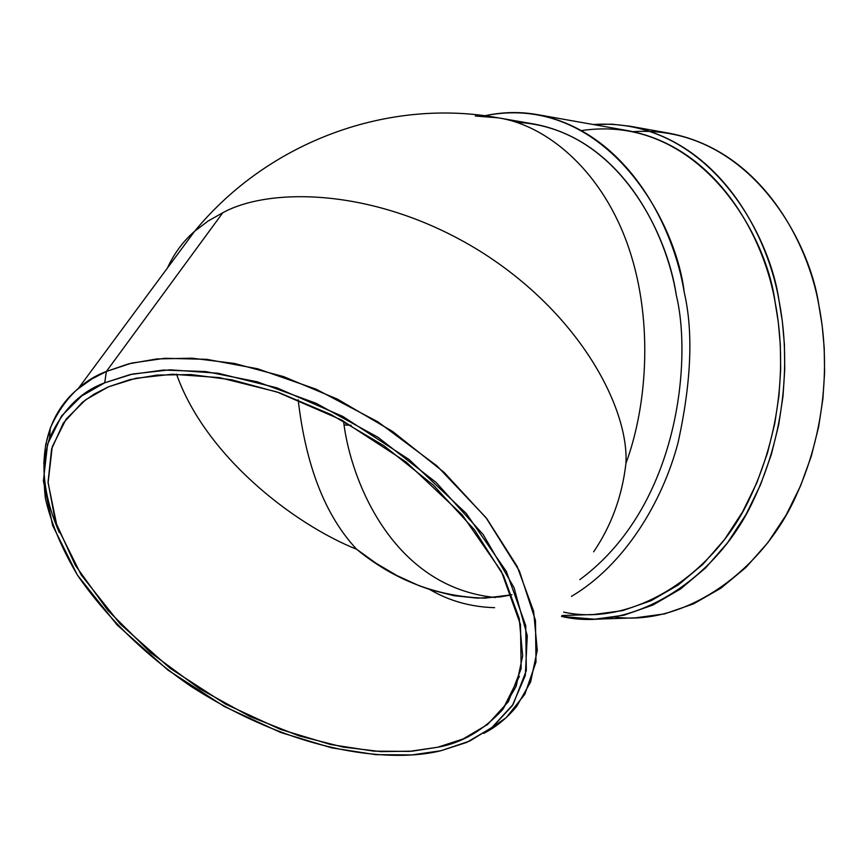 <?xml version="1.0" encoding="UTF-8"?>
<svg xmlns="http://www.w3.org/2000/svg" width="868" height="868" viewBox="0 0 868 868"><rect width="100%" height="100%" fill="white"/><g stroke="black" fill="none" stroke-linecap="round" stroke-linejoin="round"><path stroke-width="1.3" d="M344.108 424.973L351.149 425.287L344.108 424.973M484.68 115.78C502.572 111.939 520.16 111.549 537.444 114.63C629.007 132.489 674.197 229.423 684.19 292.125C693.413 331.652 691.395 381.714 678.136 442.3C662.761 501.368 624.797 564.894 571.47 596.37C624.797 564.894 662.761 501.368 678.136 442.3C691.395 381.714 693.413 331.652 684.19 292.125C675.727 217.901 602.511 91.791 484.68 115.78M561.932 615.52L593.951 614.501L622.692 610.605L651.141 600.678L678.201 585.01L702.928 564.276L724.541 539.505L742.574 511.903L756.863 482.706L767.486 453.031L774.712 423.812L778.954 395.754L780.679 369.345L780.321 344.878L778.336 322.462L775.091 302.118C765.012 241.922 720.017 148.591 628.725 130.808L537.444 114.63M516.265 122.301C614.945 126.815 666.971 230.845 676.27 295.087C691.959 358.799 679.72 505.957 579.802 579.65C679.72 505.957 691.959 358.799 676.27 295.087C666.722 234.772 623.17 141.072 534.666 124.146L498.33 117.853C545.158 124.959 599.408 167.969 626.533 241.64C653.712 315.279 648.016 403.794 625.926 463.382C629.05 409.956 581.701 314.693 479.646 250.928C377.298 187.618 270.056 186.75 222.794 212.736L208.168 220.993L194.627 231.268C183.246 241.12 174.175 253.38 167.426 268.028C174.175 253.38 183.246 241.12 194.627 231.268L208.168 220.993L222.794 212.736L106.384 371.461L128.605 363.844L156.858 358.929L192.002 358.191L234.403 363.442L283.543 376.593L337.468 399.128L392.596 431.45L444.058 472.322L486.807 518.673L517.133 566.337L533.625 611.213L537.27 650.273L530.587 682.074L516.623 706.487C506.869 718.216 495.899 727.178 483.726 733.384L506.218 717.63L524.825 694.291L536.001 662.013L535.469 620.381L519.357 570.927L485.917 517.534L436.984 465.932L377.971 421.87L316.06 389.168L257.622 368.77L206.682 359.319L164.779 358.289L131.719 363.074L106.384 371.461L222.794 212.736C270.056 186.75 377.298 187.618 479.646 250.928C581.701 314.693 629.05 409.956 625.926 463.382C648.016 403.794 653.712 315.279 626.533 241.64C599.408 167.969 545.158 124.959 498.33 117.853L475.284 115.997M494.608 607.676C470.89 606.982 449.32 600.949 429.888 589.589M633.173 131.665C745.33 124.33 809.236 237.365 818.839 305.124C828.083 351.649 829.482 422.445 795.902 496.257C762.885 570.254 685.72 626.414 615.011 617.072M343.511 421.056L343.717 422.423C350.444 478.778 391.685 587.126 495.368 597.51C391.685 587.126 350.444 478.778 343.717 422.423L343.511 421.056M593.267 124.515L611.875 124.178L630.125 126.24C722.925 144.489 768.722 239.373 779.03 300.708L782.35 321.431L784.39 344.271L784.748 369.215L783.012 396.123L778.705 424.712L771.348 454.485L760.542 484.735L746.003 514.485L727.644 542.619L705.651 567.878L680.479 589.025L652.92 605.039L623.962 615.195L594.688 619.22L561.487 616.421C632.457 633.065 715.948 579.889 752.502 502.257C789.62 425.049 788.589 349.424 779.03 300.708C769.46 231.745 705.51 116.952 593.267 124.515M594.688 619.22L635.43 617.842L664.628 613.871L693.499 603.878L720.961 588.146L746.013 567.368L767.909 542.565L786.169 514.952L800.611 485.744L811.341 456.069L818.632 426.839L822.897 398.792L824.6 372.372L824.209 347.894L822.159 325.467L818.839 305.124C808.509 244.906 762.842 151.64 670.248 133.433L630.125 126.24M581.69 130.558C696.928 113.458 766.216 232.136 775.091 302.118C784.39 349.685 785.442 423.269 749.572 498.688C714.266 574.475 633.293 627.358 563.625 612.124M298.169 399.757C305.807 465.91 325.316 515.755 356.672 549.292C394.571 580.41 437.288 596.696 484.843 598.16L511.957 594.764L500.673 596.869L477.487 598.15L453.953 595.687L430.615 589.817L419.179 585.748L397.023 575.614L376.115 563.289L356.672 549.292C292.744 523.632 205.26 455.472 176.54 374.173C205.26 455.472 292.744 523.632 356.672 549.292C325.316 515.755 305.807 465.91 298.169 399.757M108.381 386.857L93.994 394.202L82.265 402.394L63.299 423.128L51.592 449.049L48.055 482.055L55.389 521.484L75.321 565.328L107.784 610.312L150.533 652.606L199.607 688.78L250.451 716.729L299.135 735.912L342.99 747.055L380.748 751.601L412.17 751.167L437.7 747.24C461.505 743.127 483.172 730.563 502.702 709.557L516.167 686.273L522.655 655.893L519.227 618.515L503.473 575.517L474.427 529.762L433.414 485.179L383.992 445.783L330.99 414.535L279.095 392.661L231.778 379.815L190.927 374.553L157.054 375.084L129.809 379.663L108.381 386.857L135.755 378.285L172.374 374.227L219.506 377.623L276.87 391.913L341.341 419.884L406.137 461.993L462.167 514.8L501.422 571.502L520.485 624.526L521.147 668.566L508.355 701.68L487.523 724.53L463.002 739.004L437.7 747.24L409.36 751.384L373.837 751.156L330.675 744.538L280.483 729.402L225.55 704.111L170.204 668.371L120.218 624.027L81.277 575.028L57.049 526.431L48.087 482.727L52.264 446.727L66.022 419.244L85.726 399.725L108.381 386.857M59.306 532.529C28.763 462.872 48.391 412.756 78.055 388.842L91.834 378.98L106.384 371.461C81.961 380.564 63.245 399.475 50.235 428.206L45.689 444.698L43.812 463.306M593.658 551.82C611.419 525.65 622.172 496.171 625.926 463.382M104.692 382.821L81.603 396.014L61.541 416L47.577 444.101L43.4 480.894L52.622 525.487L77.404 575.061L117.147 625.003L168.11 670.205L224.53 706.628L280.516 732.418L331.695 747.869L375.714 754.661L411.953 754.932L440.901 750.733L466.756 742.379L491.83 727.644L513.162 704.371L526.323 670.595L525.748 625.633L506.359 571.459L466.29 513.487L409.023 459.465L342.751 416.401L276.827 387.812L218.172 373.251L170.019 369.822L132.63 374.021L104.692 382.821L130.091 374.585L163.379 370.061L205.694 371.558L257.178 381.779L316.071 403.262L377.971 437.266L436.127 482.456L483.205 534.59L514.008 587.593L527.267 635.756L525.303 675.488L512.304 705.684L492.601 727.037L469.642 741.088L440.901 750.733C395.949 762.017 300.903 756.918 190.71 686.208C144.316 654.201 106.645 617.3 77.686 575.495C61.671 548.392 50.908 522.677 45.396 498.362C42.76 475.49 44.149 455.429 49.574 438.156C62.355 410.087 80.724 391.642 104.692 382.821L106.384 371.461L104.692 382.821M502.702 709.557L519.422 676.28M78.055 388.842L194.627 231.268C269.742 140.084 389.862 97.943 498.33 117.853M49.574 438.156L50.235 428.206"/></g></svg>
